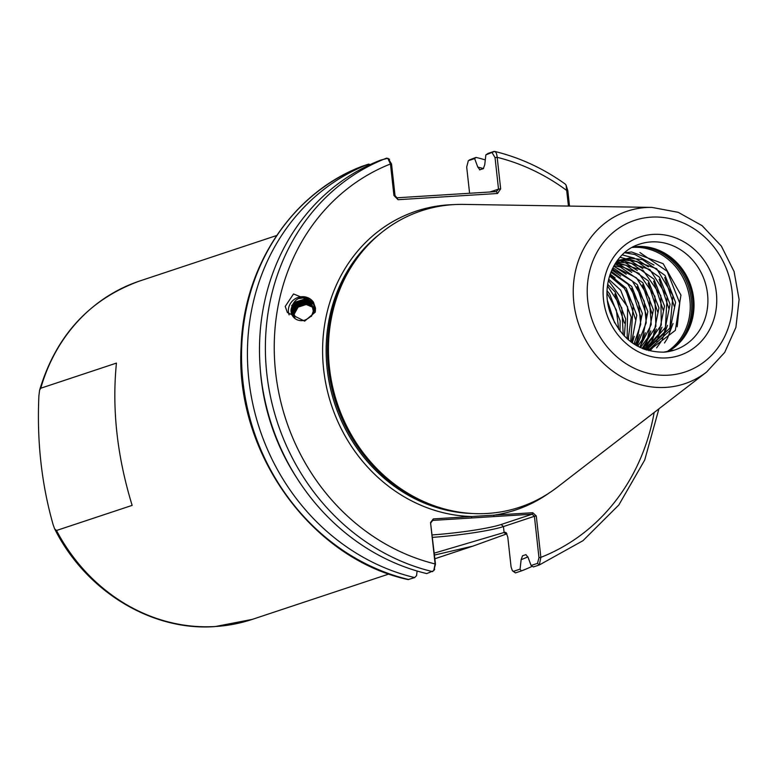 <?xml version="1.0" encoding="UTF-8"?>
<svg xmlns="http://www.w3.org/2000/svg" width="778" height="778" viewBox="0 0 778 778"><rect width="100%" height="100%" fill="white"/><g stroke="black" fill="none" stroke-linecap="round" stroke-linejoin="round"><path stroke-width="1.17" d="M646.411 418.486L634.294 427.822M292.975 316.49L292.042 311.074L296.087 303.809L304.217 301.174L312.27 305.482M312.173 305.277L303.984 300.794L295.854 303.43L291.818 310.694L292.839 316.306M311.433 316.383L313.31 311.074L311.813 304.645L310.753 303.206L303.235 299.569L295.105 302.195L291.06 309.45C293.744 298.674 300.308 295.319 310.743 299.374C317.2 308.312 315.246 315.236 304.879 320.137A11.145 10.542 148.6 0 1 292.479 315.761A11.145 10.542 148.6 0 1 291.05 311.326A11.145 10.542 148.6 0 1 291.06 309.45M293.432 317.064L292.8 312.299L296.836 305.034L304.966 302.409L312.561 306.143M312.484 305.939L304.743 302.029L296.603 304.655L292.567 311.92L293.287 316.889M314.088 311.725L312.561 305.88L314.283 310.782M293.938 317.609L293.549 313.534L297.585 306.269L305.725 303.644L312.824 306.833M312.746 306.62L305.491 303.264L297.352 305.89L293.316 313.155L293.783 317.443M294.492 318.134L294.298 314.769L294.911 318.465M312.97 307.329L306.24 304.499L298.11 307.125L294.065 314.39L294.317 317.978M292.567 315.887L291.293 309.839L295.329 302.574L303.469 299.948L310.986 303.585L313.534 309.547M312.396 305.657L312.795 306.26M313.544 307.495L314.536 309.615M314.497 309.887L313.048 306.697M314.565 309.274L313.797 307.923M315.508 308.146L315.314 312.095L304.626 321.139L287.354 312.493L285.225 306.415L293.53 293.948L313.378 302.078L315.508 308.146M289.115 314.876A13.819 13.07 148.6 0 1 288.414 311.657A13.819 13.07 148.6 0 1 297.77 297.546A13.819 13.07 148.6 0 1 313.592 302.447M607.482 300.726L614.61 322.86M607.005 292.985L616.341 310.033L618.743 329.425M607.054 290.836L609.563 293.802L620.134 320.818L620.037 331.156M607.667 284.31L615.106 291.964L625.677 318.98L624.335 336.096M607.453 285.886L621.807 307.932L623.236 334.939M608.678 279.185L620.65 290.126L631.23 317.132L628.138 339.665M608.386 280.459L627.613 306.902L627.156 338.8M609.903 274.945L626.202 288.278L636.774 315.294L631.61 342.408M609.563 276.015L624.423 288.414L633.214 305.239L630.705 341.736M611.245 271.347L631.746 286.44L642.317 313.456L636.667 341.474L634.809 344.566M610.876 272.261L627.924 284.155L638.631 302.992L640.722 324.309L633.973 344.041M612.626 268.284L614.737 268.848L637.289 284.602L647.87 311.608L642.22 339.636L637.746 346.278M612.247 269.062L632.407 281.169L644.155 301.057L646.236 322.782L636.978 345.86M613.988 265.687L620.29 267L642.842 282.754L653.413 309.77L647.763 337.798L640.411 347.62M613.628 266.339L636.433 277.824L649.416 298.344L651.205 324.611L639.72 347.289M615.252 263.557L625.833 265.162L648.385 280.916L658.956 307.932L653.306 335.95L642.764 348.651M614.931 264.082L638.855 273.273L654.92 296.399L655.883 326.439L642.171 348.408M616.322 261.933L631.376 263.314L653.928 279.078L664.509 306.085L658.859 334.112L644.738 349.41M616.059 262.312L643.221 270.52L660.804 295.591L661.3 325.039L644.252 349.234M617.158 260.922L623.82 259.93L636.929 261.476L659.481 277.231L670.053 304.247L664.402 332.274L646.158 349.896M616.866 261.145L622.332 260.426L649.883 269.538L667.116 296.418L665.414 327.421L645.847 349.789M616.973 261L629.373 258.082L642.472 259.638L665.025 275.393L675.596 302.409L669.946 330.426L650.019 348.826L646.742 350.081M619.152 260.144L627.875 258.578L656.681 268.721L672.951 295.747L669.877 328.112L647.277 349.322M632.884 247.005A55.763 50.162 -108.4 0 1 637.201 246.529A55.763 50.162 -108.4 0 1 654.881 248.804A55.763 50.162 -108.4 0 1 684.193 337.107A55.763 50.162 -108.4 0 1 667.65 351.714M479.501 169.828L483.323 168.69L484.733 164.79L485.861 154.871L488.078 153.402L493.972 151.447C495.712 151.331 496.782 153.285 497.181 157.331L500.662 188.859L497.521 193.498L398.054 199.693L393.94 195.511L390.459 163.973L387.755 158.294L380.724 160.093A217.315 195.463 71.6 0 0 260.931 375.881A217.315 195.463 71.6 0 0 426.733 573.59L433.725 570.682L435.106 563.943L430.535 522.553L433.297 518.916L532.765 512.721L536.285 515.97L540.856 557.359L539.329 564.964L533.377 566.938L531.092 565.489L537.501 563.36L538.969 557.68L534.408 516.291L503.444 526.57A57.28 5.786 -6.3 0 1 432.529 537.365M706.599 372.049L557.447 487.106A156.135 140.439 -108.4 0 1 487.563 513.441A156.135 140.439 -108.4 0 1 438.053 507.061A156.135 140.439 -108.4 0 1 329.464 367.829A156.135 140.439 -108.4 0 1 355.964 259.833A156.135 140.439 -108.4 0 1 453.467 204.633A156.135 140.439 -108.4 0 1 463.591 204.4L651.935 207.405L678.221 212.326L702.135 225.688L721.362 246.091L734.082 271.532L739.1 299.52L735.9 327.373L724.726 352.385L706.599 372.049A90.929 81.787 -108.4 0 1 665.9 387.386A90.929 81.787 -108.4 0 1 573.824 302.584A90.929 81.787 -108.4 0 1 646.041 207.541A90.929 81.787 -108.4 0 1 651.935 207.405M624.413 252.821L631.6 251.975L663.177 263.703L680.945 295.134L675.323 330.378L648.755 350.664M38.9 395.759L39.6 390.177L40.777 388.222L116.437 363.102C111.857 408.897 117.099 456.316 132.143 505.379L56.483 530.499L54.645 528.855L53.137 524.703C41.545 484.062 36.799 441.077 38.9 395.759M506.925 533.815L472.966 546.098L434.484 555.054M260.222 368.325A206.598 185.825 71.6 0 0 296.428 477.381M568.446 206.073L566.102 185.213L565.324 184.123C543.423 168.447 519.86 157.545 494.623 151.418L485.861 154.871M434.27 553.139L504.941 532.249L506.245 532.745L507.791 537.141L511.078 566.938L512.381 570.741L513.655 571.276L520.064 569.146L521.318 570.945A217.315 195.463 71.6 0 0 532.337 566.277M521.318 570.945L515.425 572.909L512.381 570.741M522.505 555.784L525.938 554.646L528.077 557.369L531.092 565.489M520.064 569.146L521.143 559.674A206.598 185.825 71.6 0 0 527.931 556.844M522.553 555.764L521.143 559.674M469.29 159.976L476.019 157.409L474.638 158.595L477.799 167.085A206.598 185.825 71.6 0 1 483.537 168.593M485.287 159.889A217.315 195.463 71.6 0 0 476.019 157.409M370.056 164.625L368.665 164.1A217.315 195.463 71.6 0 0 248.872 379.888A217.315 195.463 71.6 0 0 414.674 577.587L416.57 575.594L417.096 571.023M368.665 164.1L362.655 166.093M362.713 166.074C293.043 192.049 243.767 265.356 241.141 346.239C234.509 451.687 310.84 558.623 408.129 579.581L414.674 577.587M479.938 169.818L477.799 167.085M639.915 252.539L667.154 271.25L679.729 303.099L677.181 326.789M624.792 252.743L634.887 254.532L653.938 265.026M664.743 277.503L674.312 306.474M673.038 323.512L667.621 337.973L664.49 343.001M622.196 254.863L634.323 258.131M636.453 259.084L648.385 266.873M659.19 279.351L668.769 308.302M667.495 325.35L662.156 339.665M660.892 341.863L656.622 347.883M619.949 257.255L625.016 258.588M625.59 258.782L628.78 259.978M630.9 260.912L642.842 268.711M653.646 281.189L663.216 310.159M661.942 327.198L656.603 341.503M655.348 343.701L653.248 346.9M652.82 347.484L650.739 350.129M617.771 259.92L619.473 260.436M620.047 260.62L623.227 261.816M625.356 262.76L637.299 270.55M648.103 283.027L657.673 311.997M656.399 329.036L651.06 343.341M649.805 345.549L647.695 348.739M615.69 262.876L617.683 263.654M619.803 264.598L631.746 272.397M642.55 284.865L652.129 313.835M650.855 330.874L645.516 345.189M644.252 347.387L643.318 348.875M614.26 266.446L626.202 274.235M637.007 286.722L646.576 315.683M645.302 332.721L639.973 347.027M611.868 269.908L620.659 276.083M631.454 288.541L641.033 317.541M639.759 334.559L636.151 345.383M610.176 274.138L615.106 277.921M625.911 290.389L635.49 319.369M634.216 336.397L632.329 342.933M628.663 338.245L628.293 339.801M614.815 294.074L624.394 323.045M474.638 158.595L468.327 160.686L466.693 167.017L469.591 193.265M489.897 192.001L498.523 189.142L495.041 157.603L492.173 152.77M388.689 159.218L391.548 164.051L395.029 195.589L393.94 195.511M398.054 199.693L396.887 197.797L496.354 191.602L497.521 193.498M430.535 522.553L435.486 564.128L434.017 569.807M432.257 534.924A55.053 5.563 173.7 0 0 501.188 524.489L532.152 514.209L432.685 520.404L433.297 518.916M566.102 185.213L567.814 190.659L569.515 206.092M567.814 190.659L566.724 190.474A210.624 189.443 71.6 0 0 497.181 157.331L495.041 157.603M391.548 164.051L390.459 163.973A210.624 189.443 71.6 0 0 275.655 372.701A210.624 189.443 71.6 0 0 435.106 563.943L435.486 564.128M453.389 204.643A157.477 141.645 -108.4 0 0 448.702 204.847A157.477 141.645 -108.4 0 0 323.074 363.345A157.477 141.645 -108.4 0 0 471.915 516.514L471.303 518.002M549.132 493.019A157.477 141.645 -108.4 0 1 494.147 515.133L493.524 516.621M538.969 557.68L540.856 557.359A210.624 189.443 71.6 0 0 654.162 412.496M432.685 520.404L430.915 522.738M532.765 512.721L532.152 514.209L534.408 516.291L536.285 515.97M500.662 188.859L498.523 189.142L496.354 191.602M395.029 195.589L396.887 197.797M294.249 315.508L294.823 315.625M298.169 298.664L303.974 297.809L312.668 301.64M291.692 305.686L294.668 302.331L304.733 299.034L313.339 302.788M291.478 308.74L295.416 303.566L305.56 300.279M306.902 300.425L313.758 303.702M291.371 312.639L291.769 311.142M292.227 309.965L296.175 304.801L306.308 301.504M307.65 301.66L309.284 302.029M309.683 302.156L314.059 304.548M651.06 241.919A55.763 50.162 71.6 0 0 639.574 244.146C614.562 251.557 600.052 284.32 610.195 312.707C620.737 338.897 638.524 352.045 663.556 352.152L674.721 349.993A55.763 50.162 71.6 0 0 706.482 287.529A55.763 50.162 71.6 0 0 651.06 241.919M666.746 357.909A62.454 56.172 -108.4 0 1 603.504 299.666A62.454 56.172 -108.4 0 1 653.102 234.392A62.454 56.172 -108.4 0 1 716.344 292.635A62.454 56.172 -108.4 0 1 666.746 357.909M663.858 352.171A55.763 50.162 71.6 0 0 674.721 349.993M654.045 248.542A57.018 51.28 -108.4 0 1 683.687 337.817M651.76 247.91A57.105 51.367 -108.4 0 1 682.228 339.694M640.382 246.441A57.105 51.367 -108.4 0 1 688.52 286.654A57.105 51.367 -108.4 0 1 673.991 347.678M632.037 247.462A56.317 50.658 -108.4 0 1 632.835 247.404A56.317 50.658 -108.4 0 1 687.207 287.559A56.317 50.658 -108.4 0 1 666.697 351.851M651.205 217.14A79.901 71.868 71.6 0 0 587.74 300.648A79.901 71.868 71.6 0 0 668.652 375.161A79.901 71.868 71.6 0 0 732.108 291.653A79.901 71.868 71.6 0 0 651.205 217.14M355.964 259.833L354.953 261.262A154.89 139.32 71.6 0 0 328.656 368.393A154.89 139.32 71.6 0 0 436.38 506.517L438.053 507.061M443.022 508.569A154.803 139.233 -108.4 0 1 328.452 368.49A154.803 139.233 -108.4 0 1 359.047 255.641M379.304 234.411A154.803 139.233 71.6 0 0 327.159 368.918A154.803 139.233 71.6 0 0 471.954 513.47M39.6 390.177C56.026 335.639 89.441 299.238 139.826 280.955A178.308 160.375 71.6 0 0 40.777 388.222M56.483 530.499A178.308 160.375 71.6 0 0 215.487 626.504A178.308 160.375 71.6 0 0 252.198 619.405L215.059 626.582C151.554 631.357 85.677 590.979 54.655 528.855M362.772 166.054A217.315 195.463 71.6 0 0 242.979 381.842A217.315 195.463 71.6 0 0 408.781 579.552M432.626 571.626A217.315 195.463 -108.4 0 1 266.835 373.926A217.315 195.463 -108.4 0 1 386.627 158.138M505.972 534.116L504.105 532.531L503.444 526.57L501.188 524.489M537.501 563.36L539.271 564.984M515.425 572.909L513.655 571.276M506.799 533.844L504.941 532.249M139.826 280.955L276.667 235.52M252.198 619.405L389.039 573.97M434.892 558.74L472.966 546.098M658.917 408.829L644.709 460.031L618.85 504.951L582.955 540.71L539.329 564.964M434.717 569.204L433.725 570.682M387.755 158.294L389.554 159.334"/></g></svg>
